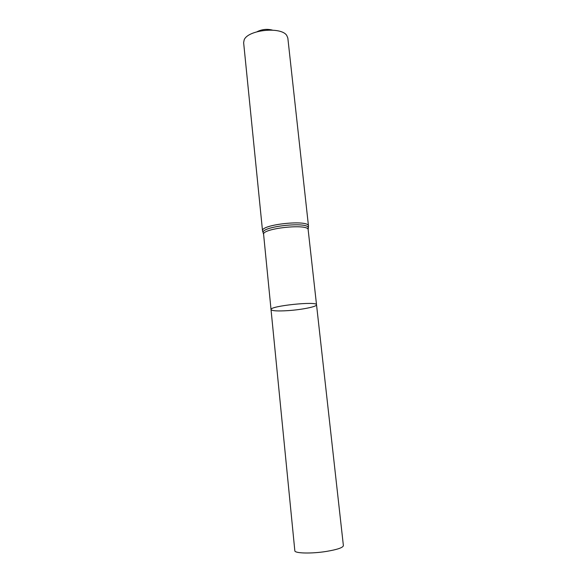 <?xml version="1.0" encoding="UTF-8"?>
<svg xmlns="http://www.w3.org/2000/svg" width="587" height="587" viewBox="0 0 587 587"><rect width="100%" height="100%" fill="white"/><g stroke="black" fill="none" stroke-linecap="round" stroke-linejoin="round"><path stroke-width="0.88" d="M287.931 310.633C277.563 311.271 271.928 310.919 271.033 309.584C269.264 306.01 317.516 300.94 316.532 304.8C317.075 306.656 301.652 309.745 287.931 310.633M272.375 30.098C267.092 28.763 262 29.291 257.106 31.705M262.528 230.911C260.467 224.447 309.158 219.325 308.483 226.076L287.835 38.038L286.75 35.447C281.188 26.327 247.699 29.849 244.155 39.923L243.634 42.682L262.528 230.911L263.424 233.428M271.033 309.584C269.264 306.01 317.516 300.94 316.532 304.8L343.388 545.631C343.013 547.642 337.364 549.564 326.453 551.413C311.462 553.849 294.476 553.402 294.828 550.738L263.614 234.448C261.626 228.306 308.828 223.346 308.16 229.766L316.532 304.8M308.131 228.725L308.278 227.697C307.808 221.504 262.242 226.296 263.071 232.452L263.614 234.448M308.483 226.076L308.16 229.766"/></g></svg>
